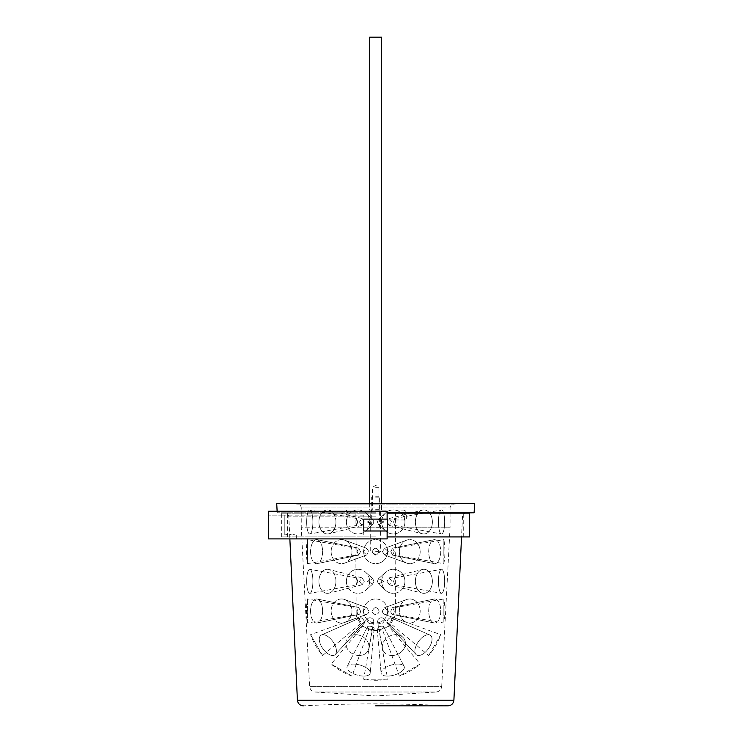 <?xml version="1.0" encoding="UTF-8"?>
<svg xmlns="http://www.w3.org/2000/svg" width="743" height="743" viewBox="0 0 743 743"><rect width="100%" height="100%" fill="white"/><g stroke="black" fill="none" stroke-linecap="round" stroke-linejoin="round"><path stroke-width="0.56" stroke-dasharray="3.71 2.79" d="M469.65 513.172L387.131 513.172M469.65 536.92L387.131 536.92M387.53 519.106L363.782 519.106L363.782 530.985L387.53 530.985L387.53 519.106M375.652 536.92L281.662 536.92L375.652 536.92M375.652 513.172L281.662 513.172L375.652 513.172M375.652 510.088L403.356 510.088L375.652 510.088M375.652 509.345L378.921 509.345L375.652 509.345M375.652 487.334L378.921 487.334L375.652 487.334M369.717 503.42L369.717 510.088L381.596 510.088L381.596 37.15L369.717 37.15L369.717 510.088L381.596 510.088L381.596 503.42M375.652 551.64L380.602 551.64L375.652 551.64M375.652 512.066L403.356 512.066L375.652 512.066M444.648 521.957A12.027 3.111 -90 0 1 441.537 533.985A12.027 3.111 -90 0 0 444.648 521.957A12.027 3.111 -90 0 0 441.537 509.93A12.027 3.111 -90 0 1 444.648 521.957M395.369 521.957L394.728 518.475L393.586 521.957L394.728 518.475L395.369 521.957L394.728 525.44L395.369 521.957M438.426 521.957A12.027 3.111 -90 0 1 441.388 509.949A12.027 3.111 -90 0 1 441.537 509.93A12.027 3.111 -90 0 0 441.388 509.949A12.027 3.111 -90 0 0 438.426 521.957A12.027 3.111 -90 0 0 441.388 533.976A12.027 3.111 -90 0 0 441.537 533.985A12.027 3.111 -90 0 1 441.388 533.976A12.027 3.111 -90 0 1 438.426 521.957M432.389 521.957A12.027 8.507 -90 0 1 423.881 533.985A12.027 8.507 -90 0 0 432.389 521.957A12.027 8.507 -90 0 0 423.881 509.93A12.027 8.507 -90 0 1 432.389 521.957M391.867 521.957L389.202 518.53L387.01 521.957L389.202 518.53L391.867 521.957L389.202 525.394L391.867 521.957M415.383 521.957A12.027 8.507 -90 0 1 422.386 510.125A12.027 8.507 -90 0 1 423.881 509.93A12.027 8.507 -90 0 0 422.386 510.125A12.027 8.507 -90 0 0 415.383 521.957A12.027 8.507 -90 0 0 422.386 533.799A12.027 8.507 -90 0 0 423.881 533.985A12.027 8.507 -90 0 1 422.386 533.799A12.027 8.507 -90 0 1 415.383 521.957M404.926 521.957A12.027 11.619 -90 0 1 393.307 533.985A12.027 11.619 -90 0 0 404.926 521.957A12.027 11.619 -90 0 0 393.307 509.93A12.027 11.619 -90 0 1 404.926 521.957M384.02 521.957L378.54 519.348L377.379 521.957L378.54 519.348L384.02 521.957L378.54 524.567L384.02 521.957M381.688 521.957A12.027 11.619 -90 0 1 393.307 509.93A12.027 11.619 -90 0 0 385.663 531.013A12.027 11.619 -90 0 0 393.307 533.985A12.027 11.619 -90 0 1 381.688 521.957M369.615 521.957A12.027 11.619 90 0 1 358.005 533.985A12.027 11.619 90 0 0 365.649 512.902A12.027 11.619 90 0 1 369.615 521.957M358.005 509.93A12.027 11.619 90 0 1 365.649 512.902A12.027 11.619 90 0 0 346.387 521.957A12.027 11.619 90 0 1 358.005 509.93M373.933 521.957L372.772 519.348L367.293 521.957L372.772 519.348L373.933 521.957L372.772 524.567L373.933 521.957M335.929 521.957A12.027 8.507 90 0 1 328.926 533.799A12.027 8.507 90 0 1 327.431 533.985A12.027 8.507 90 0 0 328.926 533.799A12.027 8.507 90 0 0 335.929 521.957A12.027 8.507 90 0 0 328.926 510.125A12.027 8.507 90 0 1 335.929 521.957M327.431 509.93A12.027 8.507 90 0 1 328.926 510.125A12.027 8.507 90 0 0 327.431 509.93A12.027 8.507 90 0 0 318.923 521.957A12.027 8.507 90 0 1 327.431 509.93M364.302 521.957L362.101 518.53L359.445 521.957L362.101 518.53L364.302 521.957L362.101 525.394L364.302 521.957M312.887 521.957A12.027 3.111 90 0 1 309.924 533.976A12.027 3.111 90 0 1 309.775 533.985A12.027 3.111 90 0 0 309.924 533.976A12.027 3.111 90 0 0 312.887 521.957A12.027 3.111 90 0 0 309.924 509.949A12.027 3.111 90 0 1 312.887 521.957M309.775 509.93A12.027 3.111 90 0 1 309.924 509.949A12.027 3.111 90 0 0 309.775 509.93A12.027 3.111 90 0 0 306.664 521.957A12.027 3.111 90 0 1 309.775 509.93M357.717 521.957L356.584 518.475L355.943 521.957L356.584 518.475L357.717 521.957L356.584 525.44L357.717 521.957M306.664 521.957A12.027 3.111 90 0 0 309.775 533.985A12.027 3.111 90 0 1 306.664 521.957M318.923 521.957A12.027 8.507 90 0 0 327.431 533.985A12.027 8.507 90 0 1 318.923 521.957M346.387 521.957A12.027 11.619 90 0 0 358.005 533.985A12.027 11.619 90 0 1 346.387 521.957M440.738 551.64A12.027 6.009 -90 0 1 434.72 563.668A12.027 6.009 -90 0 0 440.738 551.64A12.027 6.009 -90 0 0 434.72 539.613A12.027 6.009 -90 0 1 440.738 551.64M394.254 551.64L392.61 548.167L390.818 551.64L392.61 548.167L394.254 551.64L392.61 555.114L394.254 551.64M428.711 551.64A12.027 6.009 -90 0 1 434.107 539.678A12.027 6.009 -90 0 1 434.72 539.613A12.027 6.009 -90 0 0 434.107 539.678A12.027 6.009 -90 0 0 428.711 551.64A12.027 6.009 -90 0 0 434.107 563.603A12.027 6.009 -90 0 0 434.72 563.668A12.027 6.009 -90 0 1 434.107 563.603A12.027 6.009 -90 0 1 428.711 551.64M420.176 551.64A12.027 10.411 -90 0 1 409.755 563.668A12.027 10.411 -90 0 0 420.176 551.64A12.027 10.411 -90 0 0 409.755 539.613A12.027 10.411 -90 0 1 420.176 551.64M388.375 551.64L384.614 548.325L382.422 551.64L384.614 548.325L388.375 551.64L384.614 554.956L388.375 551.64M399.344 551.64A12.027 10.411 -90 0 1 406.579 540.189A12.027 10.411 -90 0 1 409.755 539.613A12.027 10.411 -90 0 0 406.579 540.189A12.027 10.411 -90 0 0 399.344 551.64A12.027 10.411 -90 0 0 406.579 563.092A12.027 10.411 -90 0 0 409.755 563.668A12.027 10.411 -90 0 1 406.579 563.092A12.027 10.411 -90 0 1 399.344 551.64M387.679 551.64A12.027 12.027 0 0 1 375.652 563.668A12.027 12.027 0 0 0 387.679 551.64A12.027 12.027 0 0 0 375.652 539.613A12.027 12.027 0 0 1 387.679 551.64M379.088 551.64C376.803 547.145 374.509 547.145 372.215 551.64C374.509 547.145 376.803 547.145 379.088 551.64C376.803 556.135 374.509 556.135 372.215 551.64C374.509 556.135 376.803 556.135 379.088 551.64M363.633 551.64A12.027 12.027 0 0 1 375.652 539.613A12.027 12.027 0 0 0 363.633 551.64A12.027 12.027 0 0 0 375.652 563.668A12.027 12.027 0 0 1 363.633 551.64M351.968 551.64A12.027 10.411 90 0 1 344.733 563.092A12.027 10.411 90 0 1 341.548 563.668A12.027 10.411 90 0 0 344.733 563.092A12.027 10.411 90 0 0 351.968 551.64A12.027 10.411 90 0 0 344.733 540.189A12.027 10.411 90 0 1 351.968 551.64M341.548 539.613A12.027 10.411 90 0 1 344.733 540.189A12.027 10.411 90 0 0 341.548 539.613A12.027 10.411 90 0 0 331.137 551.64A12.027 10.411 90 0 1 341.548 539.613M368.89 551.64L366.698 548.325L362.937 551.64L366.698 548.325L368.89 551.64L366.698 554.956L368.89 551.64M322.601 551.64A12.027 6.009 90 0 1 317.196 563.603A12.027 6.009 90 0 1 316.583 563.668A12.027 6.009 90 0 0 317.196 563.603A12.027 6.009 90 0 0 322.601 551.64A12.027 6.009 90 0 0 317.196 539.678A12.027 6.009 90 0 1 322.601 551.64M316.583 539.613A12.027 6.009 90 0 1 317.196 539.678A12.027 6.009 90 0 0 316.583 539.613A12.027 6.009 90 0 0 310.574 551.64A12.027 6.009 90 0 1 316.583 539.613M360.494 551.64L358.702 548.167L357.058 551.64L358.702 548.167L360.494 551.64L358.702 555.114L360.494 551.64M395.443 512.066L395.443 548.148L443.859 539.613L443.859 551.64L443.859 539.613A69.257 69.257 0 0 1 443.859 563.668L395.443 555.132L395.146 551.64L395.443 607.514L443.859 598.979L443.859 611.006L443.859 598.979A69.257 69.257 0 0 1 443.859 623.033L395.146 614.442L395.443 607.514L395.146 614.442A19.792 19.792 0 0 1 394.254 617.777L440.738 634.689L428.711 655.521L440.738 634.689A69.257 69.257 0 0 1 428.711 655.521L390.818 623.721L394.254 617.777L390.818 623.721A19.792 19.792 0 0 1 388.375 626.163L420.176 664.056L399.344 676.084L420.176 664.056A69.257 69.257 0 0 1 399.344 676.084L382.422 629.6L388.375 626.163L382.422 629.6A19.792 19.792 0 0 1 379.088 630.491L387.679 679.213L363.633 679.213L387.679 679.213A69.257 69.257 0 0 1 363.633 679.213L372.215 630.491L379.088 630.491L372.215 630.491A19.792 19.792 0 0 1 368.89 629.6L351.968 676.084A69.257 69.257 0 0 1 331.137 664.056L362.937 626.163L368.89 629.6L362.937 626.163A19.792 19.792 0 0 1 360.494 623.721L322.601 655.521A69.257 69.257 0 0 1 310.574 634.689L357.058 617.777L360.494 623.721L357.058 617.777A19.792 19.792 0 0 1 356.166 614.442L307.453 623.033L307.453 598.979L307.453 623.033A69.257 69.257 0 0 1 307.453 598.979L355.869 607.514L356.166 611.006L355.869 555.132L307.453 563.668A69.257 69.257 0 0 1 307.453 539.613L307.453 563.668L307.453 539.613L355.869 548.148L356.166 551.64L355.869 512.066L395.443 512.066L355.869 512.066M310.574 551.64A12.027 6.009 90 0 0 316.583 563.668A12.027 6.009 90 0 1 310.574 551.64M331.137 551.64A12.027 10.411 90 0 0 341.548 563.668A12.027 10.411 90 0 1 331.137 551.64M443.859 551.64L443.859 563.668L443.859 551.64M444.648 581.323A12.027 3.111 -90 0 1 441.537 593.351A12.027 3.111 -90 0 0 444.648 581.323A12.027 3.111 -90 0 0 441.537 569.296A12.027 3.111 -90 0 1 444.648 581.323M395.369 581.323L394.728 577.84L393.586 581.323L394.728 577.84L395.369 581.323L394.728 584.806L395.369 581.323M438.426 581.323A12.027 3.111 -90 0 1 441.388 569.314A12.027 3.111 -90 0 1 441.537 569.296A12.027 3.111 -90 0 0 441.388 569.314A12.027 3.111 -90 0 0 438.426 581.323A12.027 3.111 -90 0 0 441.388 593.332A12.027 3.111 -90 0 0 441.537 593.351A12.027 3.111 -90 0 1 441.388 593.332A12.027 3.111 -90 0 1 438.426 581.323M432.389 581.323A12.027 8.507 -90 0 1 423.881 593.351A12.027 8.507 -90 0 0 432.389 581.323A12.027 8.507 -90 0 0 423.881 569.296A12.027 8.507 -90 0 1 432.389 581.323M391.867 581.323L389.202 577.887L387.01 581.323L389.202 577.887L391.867 581.323L389.202 584.76L391.867 581.323M415.383 581.323A12.027 8.507 -90 0 1 422.386 569.482A12.027 8.507 -90 0 1 423.881 569.296A12.027 8.507 -90 0 0 422.386 569.482A12.027 8.507 -90 0 0 415.383 581.323A12.027 8.507 -90 0 0 422.386 593.165A12.027 8.507 -90 0 0 423.881 593.351A12.027 8.507 -90 0 1 422.386 593.165A12.027 8.507 -90 0 1 415.383 581.323M404.926 581.323A12.027 11.619 -90 0 1 393.307 593.351A12.027 11.619 -90 0 0 404.926 581.323A12.027 11.619 -90 0 0 393.307 569.296A12.027 11.619 -90 0 1 404.926 581.323M384.02 581.323L378.54 578.713L377.379 581.323L378.54 578.713L384.02 581.323L378.54 583.933L384.02 581.323M381.688 581.323A12.027 11.619 -90 0 1 393.307 569.296A12.027 11.619 -90 0 0 385.663 590.379A12.027 11.619 -90 0 0 393.307 593.351A12.027 11.619 -90 0 1 381.688 581.323M369.615 581.323A12.027 11.619 90 0 1 358.005 593.351A12.027 11.619 90 0 0 365.649 572.268A12.027 11.619 90 0 1 369.615 581.323M358.005 569.296A12.027 11.619 90 0 1 365.649 572.268A12.027 11.619 90 0 0 346.387 581.323A12.027 11.619 90 0 1 358.005 569.296M373.933 581.323L372.772 578.713L367.293 581.323L372.772 578.713L373.933 581.323L372.772 583.933L373.933 581.323M335.929 581.323A12.027 8.507 90 0 1 328.926 593.165A12.027 8.507 90 0 1 327.431 593.351A12.027 8.507 90 0 0 328.926 593.165A12.027 8.507 90 0 0 335.929 581.323A12.027 8.507 90 0 0 328.926 569.482A12.027 8.507 90 0 1 335.929 581.323M327.431 569.296A12.027 8.507 90 0 1 328.926 569.482A12.027 8.507 90 0 0 327.431 569.296A12.027 8.507 90 0 0 318.923 581.323A12.027 8.507 90 0 1 327.431 569.296M364.302 581.323L362.101 577.887L359.445 581.323L362.101 577.887L364.302 581.323L362.101 584.76L364.302 581.323M312.887 581.323A12.027 3.111 90 0 1 309.924 593.332A12.027 3.111 90 0 1 309.775 593.351A12.027 3.111 90 0 0 309.924 593.332A12.027 3.111 90 0 0 312.887 581.323A12.027 3.111 90 0 0 309.924 569.314A12.027 3.111 90 0 1 312.887 581.323M309.775 569.296A12.027 3.111 90 0 1 309.924 569.314A12.027 3.111 90 0 0 309.775 569.296A12.027 3.111 90 0 0 306.664 581.323A12.027 3.111 90 0 1 309.775 569.296M357.717 581.323L356.584 577.84L355.943 581.323L356.584 577.84L357.717 581.323L356.584 584.806L357.717 581.323M306.664 581.323A12.027 3.111 90 0 0 309.775 593.351A12.027 3.111 90 0 1 306.664 581.323M318.923 581.323A12.027 8.507 90 0 0 327.431 593.351A12.027 8.507 90 0 1 318.923 581.323M346.387 581.323A12.027 11.619 90 0 0 358.005 593.351A12.027 11.619 90 0 1 346.387 581.323M440.738 611.006A12.027 6.009 -90 0 1 434.72 623.033A12.027 6.009 -90 0 0 440.738 611.006A12.027 6.009 -90 0 0 434.72 598.979A12.027 6.009 -90 0 1 440.738 611.006M394.254 611.006L392.61 607.533L390.818 611.006L392.61 607.533L394.254 611.006A3.436 1.718 90 0 1 392.36 614.424A3.436 1.718 90 0 0 394.254 611.006L395.146 611.006L394.254 611.006M428.711 611.006A12.027 6.009 -90 0 1 434.107 599.044A12.027 6.009 -90 0 1 434.72 598.979A12.027 6.009 -90 0 0 434.107 599.044A12.027 6.009 -90 0 0 428.711 611.006A12.027 6.009 -90 0 0 434.107 622.968A12.027 6.009 -90 0 0 434.72 623.033A12.027 6.009 -90 0 1 434.107 622.968A12.027 6.009 -90 0 1 428.711 611.006M420.176 611.006A12.027 10.411 -90 0 1 409.755 623.033A12.027 10.411 -90 0 0 420.176 611.006A12.027 10.411 -90 0 0 409.755 598.979A12.027 10.411 -90 0 1 420.176 611.006M388.375 611.006L384.614 607.69L382.422 611.006L384.614 607.69L388.375 611.006A3.436 2.972 90 0 1 384.493 614.275A3.436 2.972 90 0 0 388.375 611.006L390.818 611.006A3.436 1.718 90 0 0 392.36 614.424A3.436 1.718 90 0 1 390.818 611.006L388.375 611.006M399.344 611.006A12.027 10.411 -90 0 1 406.579 599.555A12.027 10.411 -90 0 1 409.755 598.979A12.027 10.411 -90 0 0 406.579 599.555A12.027 10.411 -90 0 0 399.344 611.006A12.027 10.411 -90 0 0 406.579 622.458A12.027 10.411 -90 0 0 409.755 623.033A12.027 10.411 -90 0 1 406.579 622.458A12.027 10.411 -90 0 1 399.344 611.006M387.679 611.006A12.027 12.027 0 0 1 375.652 623.033A12.027 12.027 0 0 0 387.679 611.006A12.027 12.027 0 0 0 375.652 598.979A12.027 12.027 0 0 1 387.679 611.006M379.088 611.006C376.803 606.511 374.509 606.511 372.215 611.006C374.509 606.511 376.794 606.511 379.088 611.006A3.436 3.436 0 0 1 375.652 614.442A3.436 3.436 0 0 1 372.215 611.006A3.436 3.436 0 0 0 375.652 614.442A3.436 3.436 0 0 0 379.088 611.006L382.422 611.006A3.436 2.972 90 0 0 384.493 614.275A3.436 2.972 90 0 1 382.422 611.006L379.088 611.006M363.633 611.006A12.027 12.027 0 0 1 375.652 598.979A12.027 12.027 0 0 0 363.633 611.006A12.027 12.027 0 0 0 375.652 623.033A12.027 12.027 0 0 1 363.633 611.006M351.968 611.006A12.027 10.411 90 0 1 344.733 622.458A12.027 10.411 90 0 1 341.548 623.033A12.027 10.411 90 0 0 344.733 622.458A12.027 10.411 90 0 0 351.968 611.006A12.027 10.411 90 0 0 344.733 599.555A12.027 10.411 90 0 1 351.968 611.006M341.548 598.979A12.027 10.411 90 0 1 344.733 599.555A12.027 10.411 90 0 0 341.548 598.979A12.027 10.411 90 0 0 331.137 611.006A12.027 10.411 90 0 1 341.548 598.979M368.89 611.006L366.698 607.69L362.937 611.006L366.698 607.69L368.89 611.006A3.436 2.972 -90 0 1 366.819 614.275A3.436 2.972 -90 0 0 368.89 611.006L372.215 611.006L368.89 611.006M322.601 611.006A12.027 6.009 90 0 1 317.196 622.968A12.027 6.009 90 0 1 316.583 623.033A12.027 6.009 90 0 0 317.196 622.968A12.027 6.009 90 0 0 322.601 611.006A12.027 6.009 90 0 0 317.196 599.044A12.027 6.009 90 0 1 322.601 611.006M316.583 598.979A12.027 6.009 90 0 1 317.196 599.044A12.027 6.009 90 0 0 316.583 598.979A12.027 6.009 90 0 0 310.574 611.006A12.027 6.009 90 0 1 316.583 598.979M360.494 611.006L358.702 607.533L357.058 611.006L358.702 607.533L360.494 611.006A3.436 1.718 -90 0 1 358.953 614.424A3.436 1.718 -90 0 0 360.494 611.006L362.937 611.006A3.436 2.972 -90 0 0 366.819 614.275A3.436 2.972 -90 0 1 362.937 611.006L360.494 611.006M310.574 611.006A12.027 6.009 90 0 0 316.583 623.033A12.027 6.009 90 0 1 310.574 611.006M331.137 611.006A12.027 10.411 90 0 0 341.548 623.033A12.027 10.411 90 0 1 331.137 611.006M443.859 611.006L443.859 623.033L443.859 611.006M418.578 655.521A12.027 6.12 -54.5 0 1 415.978 654.472A12.027 6.12 -54.5 0 1 417.65 642.769A12.027 6.12 -54.5 0 1 428.312 634.689A12.027 6.12 -54.5 0 0 417.65 642.769A12.027 6.12 -54.5 0 0 415.978 654.472A12.027 6.12 -54.5 0 0 418.578 655.521A12.027 6.12 -54.5 0 0 429.872 646.373A12.027 6.12 -54.5 0 0 429.872 635.005A12.027 6.12 -54.5 0 0 428.312 634.689A12.027 6.12 -54.5 0 1 429.872 635.005A12.027 6.12 -54.5 0 1 429.872 646.373A12.027 6.12 -54.5 0 1 418.578 655.521M390.697 617.777A3.436 1.746 125.5 0 0 387.651 620.08A3.436 1.746 125.5 0 0 387.177 623.423A3.436 1.746 125.5 0 0 387.92 623.721A3.436 1.746 125.5 0 0 391.143 621.111A3.436 1.746 125.5 0 0 391.143 617.86A3.436 1.746 125.5 0 1 391.143 621.111A3.436 1.746 125.5 0 1 387.92 623.721A3.436 1.746 125.5 0 1 387.177 623.423A3.436 1.746 125.5 0 1 387.651 620.08A3.436 1.746 125.5 0 1 390.697 617.777A3.436 1.746 125.5 0 1 391.143 617.86A3.436 1.746 125.5 0 0 390.697 617.777M392.053 655.521A12.027 9.91 -28.2 0 1 382.459 648.36A12.027 9.91 -28.2 0 1 395.768 634.689A12.027 9.91 -28.2 0 0 382.459 648.36A12.027 9.91 -28.2 0 0 392.053 655.521A12.027 9.91 -28.2 0 0 403.913 648.853A12.027 9.91 -28.2 0 0 402.957 637.383A12.027 9.91 -28.2 0 0 395.768 634.689A12.027 9.91 -28.2 0 1 402.957 637.383A12.027 9.91 -28.2 0 1 403.913 648.853A12.027 9.91 -28.2 0 1 392.053 655.521M381.4 617.777A3.436 2.833 151.8 0 0 377.602 621.677A3.436 2.833 151.8 0 0 380.342 623.721A3.436 2.833 151.8 0 0 383.732 621.817A3.436 2.833 151.8 0 0 383.453 618.548A3.436 2.833 151.8 0 1 383.732 621.817A3.436 2.833 151.8 0 1 380.342 623.721A3.436 2.833 151.8 0 1 377.602 621.677A3.436 2.833 151.8 0 1 381.4 617.777A3.436 2.833 151.8 0 1 383.453 618.548A3.436 2.833 151.8 0 0 381.4 617.777M359.259 655.521A12.027 9.91 28.2 0 1 347.399 648.853A12.027 9.91 28.2 0 1 348.346 637.383A12.027 9.91 28.2 0 1 355.544 634.689A12.027 9.91 28.2 0 0 348.346 637.383A12.027 9.91 28.2 0 0 347.399 648.853A12.027 9.91 28.2 0 0 359.259 655.521A12.027 9.91 28.2 0 0 368.853 648.36A12.027 9.91 28.2 0 0 355.544 634.689A12.027 9.91 28.2 0 1 368.853 648.36A12.027 9.91 28.2 0 1 359.259 655.521M369.912 617.777A3.436 2.833 -151.8 0 0 367.85 618.548A3.436 2.833 -151.8 0 0 367.581 621.817A3.436 2.833 -151.8 0 0 370.971 623.721A3.436 2.833 -151.8 0 0 373.71 621.677A3.436 2.833 -151.8 0 1 370.971 623.721A3.436 2.833 -151.8 0 1 367.581 621.817A3.436 2.833 -151.8 0 1 367.85 618.548A3.436 2.833 -151.8 0 1 369.912 617.777A3.436 2.833 -151.8 0 1 373.71 621.677A3.436 2.833 -151.8 0 0 369.912 617.777M332.734 655.521A12.027 6.12 54.5 0 1 321.44 646.373A12.027 6.12 54.5 0 1 321.44 635.005A12.027 6.12 54.5 0 1 323.001 634.689A12.027 6.12 54.5 0 0 321.44 635.005A12.027 6.12 54.5 0 0 321.44 646.373A12.027 6.12 54.5 0 0 332.734 655.521A12.027 6.12 54.5 0 0 335.334 654.472A12.027 6.12 54.5 0 0 333.663 642.769A12.027 6.12 54.5 0 0 323.001 634.689A12.027 6.12 54.5 0 1 333.663 642.769A12.027 6.12 54.5 0 1 335.334 654.472A12.027 6.12 54.5 0 1 332.734 655.521M360.615 617.777A3.436 1.746 -125.5 0 0 360.169 617.86A3.436 1.746 -125.5 0 0 360.169 621.111A3.436 1.746 -125.5 0 0 363.392 623.721A3.436 1.746 -125.5 0 0 364.135 623.423A3.436 1.746 -125.5 0 1 363.392 623.721A3.436 1.746 -125.5 0 1 360.169 621.111A3.436 1.746 -125.5 0 1 360.169 617.86A3.436 1.746 -125.5 0 1 360.615 617.777A3.436 1.746 -125.5 0 1 363.661 620.08A3.436 1.746 -125.5 0 1 364.135 623.423A3.436 1.746 -125.5 0 0 363.661 620.08A3.436 1.746 -125.5 0 0 360.615 617.777M322.601 655.521L310.574 634.689L322.601 655.521M387.502 676.084A12.027 5.21 -16.1 0 1 381.075 672.972A12.027 5.21 -16.1 0 1 397.914 664.056A12.027 5.21 -16.1 0 0 381.075 672.972A12.027 5.21 -16.1 0 0 387.502 676.084A12.027 5.21 -16.1 0 0 399.827 672.684A12.027 5.21 -16.1 0 0 404.099 666.322A12.027 5.21 -16.1 0 0 397.914 664.056A12.027 5.21 -16.1 0 1 404.099 666.322A12.027 5.21 -16.1 0 1 399.827 672.684A12.027 5.21 -16.1 0 1 387.502 676.084M382.013 626.163A3.436 1.486 163.9 0 0 377.203 628.708A3.436 1.486 163.9 0 0 379.041 629.6A3.436 1.486 163.9 0 0 382.561 628.624A3.436 1.486 163.9 0 0 383.778 626.813A3.436 1.486 163.9 0 1 382.561 628.624A3.436 1.486 163.9 0 1 379.041 629.6A3.436 1.486 163.9 0 1 377.203 628.708A3.436 1.486 163.9 0 1 382.013 626.163A3.436 1.486 163.9 0 1 383.778 626.813A3.436 1.486 163.9 0 0 382.013 626.163M363.81 676.084A12.027 5.21 16.1 0 1 351.485 672.684A12.027 5.21 16.1 0 1 347.213 666.322A12.027 5.21 16.1 0 1 353.399 664.056A12.027 5.21 16.1 0 0 347.213 666.322A12.027 5.21 16.1 0 0 351.485 672.684A12.027 5.21 16.1 0 0 363.81 676.084A12.027 5.21 16.1 0 0 370.237 672.972A12.027 5.21 16.1 0 0 353.399 664.056A12.027 5.21 16.1 0 1 370.237 672.972A12.027 5.21 16.1 0 1 363.81 676.084M369.299 626.163A3.436 1.486 -163.9 0 0 367.525 626.813A3.436 1.486 -163.9 0 0 368.751 628.624A3.436 1.486 -163.9 0 0 372.271 629.6A3.436 1.486 -163.9 0 0 374.11 628.708A3.436 1.486 -163.9 0 1 372.271 629.6A3.436 1.486 -163.9 0 1 368.751 628.624A3.436 1.486 -163.9 0 1 367.525 626.813A3.436 1.486 -163.9 0 1 369.299 626.163A3.436 1.486 -163.9 0 1 374.11 628.708A3.436 1.486 -163.9 0 0 369.299 626.163M351.968 676.084L331.137 664.056L351.968 676.084M357.058 611.006A3.436 1.718 -90 0 0 358.953 614.424A3.436 1.718 -90 0 1 357.058 611.006L356.166 611.006L356.166 614.442L356.166 611.006L357.058 611.006M393.586 521.957L394.728 525.44L393.586 521.957M377.379 521.957L378.54 524.567L377.379 521.957M359.445 521.957L362.101 525.394L359.445 521.957M390.818 551.64L392.61 555.114L390.818 551.64M357.058 551.64L358.702 555.114L357.058 551.64M393.586 581.323L394.728 584.806L393.586 581.323M377.379 581.323L378.54 583.933L377.379 581.323M359.445 581.323L362.101 584.76L359.445 581.323M355.943 581.323L356.584 584.806L355.943 581.323M367.293 581.323L372.772 583.933L367.293 581.323M387.01 581.323L389.202 584.76L387.01 581.323M362.937 551.64L366.698 554.956L362.937 551.64M382.422 551.64L384.614 554.956L382.422 551.64M355.943 521.957L356.584 525.44L355.943 521.957M367.293 521.957L372.772 524.567L367.293 521.957M387.01 521.957L389.202 525.394L387.01 521.957M355.869 555.132L356.166 551.64L355.869 555.132M375.652 519.979L406.328 519.979L375.652 519.979M375.652 527.892L378.726 527.892L375.652 527.892M375.652 527.001L379.617 527.001L375.652 527.001M375.652 496.231L378.726 496.231L375.652 496.231M375.652 497.123L379.617 497.123L375.652 497.123M387.131 530.985L363.782 530.985L363.782 519.106L387.131 519.106L387.131 511.193L268.399 511.193L268.399 538.898L387.131 538.898L387.131 530.985L363.782 530.985L363.782 515.15L363.782 534.941L296.308 534.941L292.148 534.022L284.235 534.941L284.235 515.15L284.235 534.941L284.235 515.15L268.399 515.15L268.399 534.941L268.399 515.15L284.235 515.15L284.235 534.941L268.399 534.941L284.235 534.941M363.782 515.15L284.235 515.15M292.148 538.898L296.308 538.898L292.148 538.898M287.996 538.898L287.996 534.941L292.148 534.022L296.308 534.941L296.308 538.898M363.782 534.941L363.782 519.106L387.131 519.106M375.652 705.85L447.973 705.85A1322.438 1322.438 0 0 0 303.339 705.85M387.131 512.809L474.108 512.809M375.652 503.42L474.601 503.42L453.685 504.144L375.652 504.144L453.685 504.144C451.475 504.432 450.267 505.686 450.063 507.906L375.652 507.906L450.063 507.906L450.063 527.168L375.652 527.168L450.063 527.168L441.714 686.393L309.599 686.393L441.714 686.393C441.296 689.606 439.484 691.473 436.29 692.002L315.023 692.002L436.29 692.002L375.652 695.959L315.023 692.002C311.828 691.473 310.017 689.606 309.599 686.393L301.249 527.168L375.652 527.168L301.249 527.168L301.249 507.906L375.652 507.906L301.249 507.906C301.045 505.686 299.838 504.432 297.627 504.144L375.652 504.144L297.627 504.144L276.712 503.42L375.652 503.42M375.652 512.809L277.204 512.809L375.652 512.809M375.652 513.051L406.328 513.051L375.652 513.051M297.404 700.194L453.899 700.194M375.652 516.849L288.823 516.849L375.652 516.849M387.131 513.079L466.298 513.079C464.05 513.348 462.778 514.611 462.48 516.849L461.542 536.92M375.652 513.079L285.015 513.079L375.652 513.079M287.597 536.92L287.597 513.172M281.662 536.92L281.662 513.172M463.716 536.92L463.716 513.172M379.664 510.088L378.921 509.345L378.921 487.334L375.652 485.365L372.392 487.334L372.392 509.345L371.649 510.088M380.602 512.066L380.602 551.64L375.652 554.612L370.711 551.64L370.711 512.066M394.728 518.475L441.388 509.949L394.728 518.475M389.202 518.53L422.386 510.125L389.202 518.53M378.54 519.348L385.663 512.902L378.54 519.348M372.772 519.348L365.649 512.902L372.772 519.348M362.101 518.53L328.926 510.125L362.101 518.53M356.584 518.475L309.924 509.949L356.584 518.475M392.61 548.167L434.107 539.678L392.61 548.167M384.614 548.325L406.579 540.189L384.614 548.325M366.698 548.325L344.733 540.189L366.698 548.325M358.702 548.167L317.196 539.678L358.702 548.167M394.728 577.84L441.388 569.314L394.728 577.84M389.202 577.887L422.386 569.482L389.202 577.887M378.54 578.713L385.663 572.268L378.54 578.713M372.772 578.713L365.649 572.268L372.772 578.713M362.101 577.887L328.926 569.482L362.101 577.887M356.584 577.84L309.924 569.314L356.584 577.84M392.61 607.533L434.107 599.044L392.61 607.533M384.614 607.69L406.579 599.555L384.614 607.69M366.698 607.69L344.733 599.555L366.698 607.69M358.702 607.533L317.196 599.044L358.702 607.533M387.177 623.423L415.978 654.472L387.177 623.423M377.602 621.677L382.459 648.36L377.602 621.677M367.85 618.548L348.346 637.383L367.85 618.548M360.169 617.86L321.44 635.005L360.169 617.86M364.135 623.423L335.334 654.472L364.135 623.423M373.71 621.677L368.853 648.36L373.71 621.677M383.453 618.548L402.957 637.383L383.453 618.548M391.143 617.86L429.872 635.005L391.143 617.86M377.203 628.708L381.075 672.972L377.203 628.708M367.525 626.813L347.213 666.322L367.525 626.813M374.11 628.708L370.237 672.972L374.11 628.708M383.778 626.813L404.099 666.322L383.778 626.813M392.36 614.424L434.107 622.968L392.36 614.424M384.493 614.275L406.579 622.458L384.493 614.275M366.819 614.275L344.733 622.458L366.819 614.275M358.953 614.424L317.196 622.968L358.953 614.424M394.728 584.806L441.388 593.332L394.728 584.806M389.202 584.76L422.386 593.165L389.202 584.76M378.54 583.933L385.663 590.379L378.54 583.933M372.772 583.933L365.649 590.379L372.772 583.933M362.101 584.76L328.926 593.165L362.101 584.76M356.584 584.806L309.924 593.332L356.584 584.806M392.61 555.114L434.107 563.603L392.61 555.114M384.614 554.956L406.579 563.092L384.614 554.956M366.698 554.956L344.733 563.092L366.698 554.956M358.702 555.114L317.196 563.603L358.702 555.114M394.728 525.44L441.388 533.976L394.728 525.44M389.202 525.394L422.386 533.799L389.202 525.394M378.54 524.567L385.663 531.013L378.54 524.567M372.772 524.567L365.649 531.013L372.772 524.567M362.101 525.394L328.926 533.799L362.101 525.394M356.584 525.44L309.924 533.976L356.584 525.44M371.398 512.066L371.398 510.088M403.356 510.088C405.158 510.265 406.152 511.249 406.328 513.051L406.328 519.979M347.956 512.066L346.962 513.051L346.962 519.979M344.984 519.979L344.984 513.051C345.161 511.249 346.145 510.265 347.956 510.088M404.35 519.979L404.35 513.051L403.356 512.066M379.914 512.066L379.914 510.088M378.726 527.892L379.617 527.001L379.617 497.123L378.726 496.231M372.587 496.231L371.695 497.123L371.695 527.001L372.587 527.892M277.12 511.193L277.204 512.809L285.015 513.079C287.253 513.348 288.525 514.611 288.823 516.849L289.863 538.898"/><path stroke-width="1.11" d="M387.131 536.92L469.65 536.92L469.65 513.172L387.131 513.172M363.782 519.106L363.782 530.985L387.53 530.985L387.53 519.106L363.782 519.106M381.596 503.42L381.596 37.15L369.717 37.15L369.717 503.42M387.131 530.985L387.131 538.898L268.399 538.898L268.399 511.193L387.131 511.193L387.131 519.106M303.339 705.85C299.866 705.534 297.887 703.649 297.404 700.194L453.899 700.194C453.425 703.649 451.447 705.534 447.973 705.85L375.652 705.85M387.131 513.079L474.108 512.809L387.131 512.809M474.108 512.809L474.601 503.42L276.712 503.42L277.12 511.193M453.899 700.194L461.542 536.92M466.298 513.079L465.582 513.172M297.404 700.194L289.863 538.898"/></g></svg>
